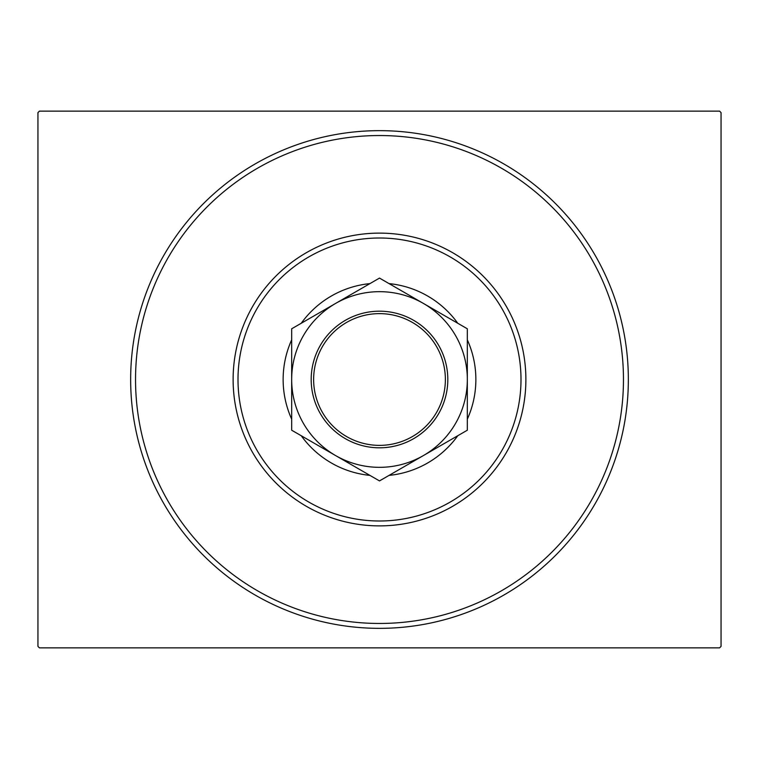 <?xml version="1.0" encoding="UTF-8"?>
<svg xmlns="http://www.w3.org/2000/svg" width="759" height="759" viewBox="0 0 759 759"><rect width="100%" height="100%" fill="white"/><g stroke="black" fill="none" stroke-linecap="round" stroke-linejoin="round"><path stroke-width="1.14" d="M628.348 379.5A248.848 248.848 0 0 1 379.5 628.348A248.848 248.848 0 0 1 130.652 379.5A248.848 248.848 0 0 1 379.5 130.652A248.848 248.848 0 0 1 628.348 379.5M39.411 111.137L719.589 111.137L721.05 112.607L721.05 646.393L719.589 647.863L39.411 647.863L37.95 646.393L37.95 112.607L39.411 111.137M238.003 379.5A141.497 141.497 0 0 0 379.5 520.997A141.497 141.497 0 0 0 520.997 379.5A141.497 141.497 0 0 0 379.5 238.003A141.497 141.497 0 0 0 238.003 379.5M525.883 379.5A146.383 146.383 0 0 1 379.5 525.883A146.383 146.383 0 0 1 233.117 379.5A146.383 146.383 0 0 1 379.5 233.117A146.383 146.383 0 0 1 525.883 379.5M291.674 419.158A96.365 96.365 0 0 1 291.674 339.842M301.238 323.268A96.365 96.365 0 0 1 369.927 283.61M389.073 283.61A96.365 96.365 0 0 1 457.762 323.268M467.326 339.842A96.365 96.365 0 0 1 467.326 419.158M135.538 379.5A243.962 243.962 0 0 0 379.5 623.462A243.962 243.962 0 0 0 623.462 379.5A243.962 243.962 0 0 0 379.5 135.538A243.962 243.962 0 0 0 135.538 379.5M457.762 435.732A96.365 96.365 0 0 1 389.073 475.39M369.927 475.39A96.365 96.365 0 0 1 301.238 435.732M313.628 379.5A65.872 65.872 0 0 0 379.5 445.372A65.872 65.872 0 0 0 445.372 379.5A65.872 65.872 0 0 0 379.5 313.628A65.872 65.872 0 0 0 313.628 379.5M447.81 379.5A68.31 68.31 0 0 1 379.5 447.81A68.31 68.31 0 0 1 311.19 379.5A68.31 68.31 0 0 1 379.5 311.19A68.31 68.31 0 0 1 447.81 379.5M467.326 373.21L467.326 370.098M467.326 360.914L467.326 354.88M467.326 351.91L467.326 328.789L423.418 303.439A87.826 87.826 0 0 0 291.674 379.5A87.826 87.826 0 0 0 423.418 455.561A87.826 87.826 0 0 0 423.418 303.439L379.5 278.088L291.674 328.789L291.674 353.428M291.674 418.854L291.674 430.211L379.5 480.912L467.326 430.211L467.326 409.196M291.674 382.65L291.674 388.893M291.674 395.05L291.674 415.941M291.674 360.743L291.674 375.696M291.674 328.789L291.674 430.211M467.326 430.211L467.326 328.789M379.5 278.088L335.582 303.439"/></g></svg>
